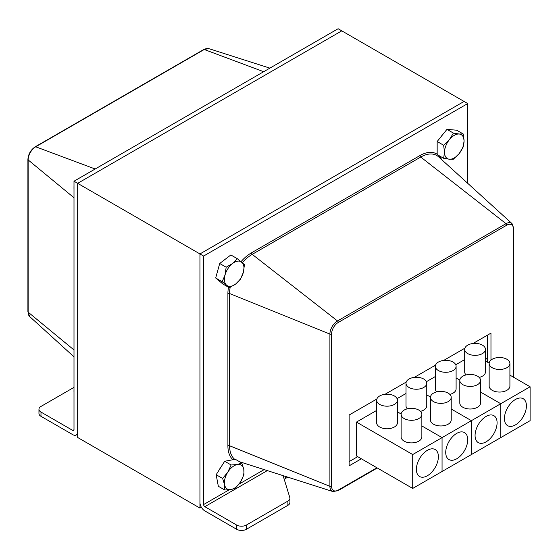 <?xml version="1.0" encoding="UTF-8"?>
<svg xmlns="http://www.w3.org/2000/svg" width="558" height="558" viewBox="0 0 558 558"><rect width="100%" height="100%" fill="white"/><g stroke="black" fill="none" stroke-linecap="round" stroke-linejoin="round"><path stroke-width="0.84" d="M79.571 178.002A8.649 4.994 -60 0 1 80.094 177.681L78.887 178.372A6.947 4.011 120 0 0 78.42 178.665M73.998 186.323A6.947 4.011 120 0 0 73.977 186.881L73.977 188.269A8.649 4.994 -60 0 1 73.998 187.655M73.998 188.855A8.649 4.994 -60 0 1 73.977 188.269M80.094 177.681A8.649 4.994 -60 0 1 80.61 177.402M235.748 283.952L229.303 287.705L226.604 285.222A13.831 7.986 120 0 0 235.748 283.952A13.831 7.986 120 0 0 243.33 272.437L240.449 279.181L235.748 283.952M222.161 281.72L225.041 274.975A13.831 7.986 120 0 0 226.604 285.222L222.161 281.72L215.695 277.989L219.706 263.481L230.859 254.957L237.324 258.689L244.46 264.673L243.33 272.437A13.831 7.986 120 0 0 241.767 262.19A13.831 7.986 120 0 0 232.616 263.46A13.831 7.986 120 0 0 225.041 274.975L226.171 267.212L232.616 263.46L237.324 258.689M215.695 277.989L222.837 283.98L229.303 287.705M219.706 263.481L226.171 267.212M299.674 50.931A8.649 4.994 -60 0 1 300.19 50.604L298.99 51.294A6.947 4.011 120 0 0 298.523 51.594M300.19 50.604A8.649 4.994 -60 0 1 300.197 50.604A8.649 4.994 -60 0 1 300.713 50.332M449.399 159.232L443.631 158.291L444.503 152.278A13.831 7.986 120 0 0 449.399 159.232A13.831 7.986 120 0 0 459.178 153.589L453.41 159.169L449.399 159.232M443.631 145.247L449.399 139.667A13.831 7.986 120 0 0 444.503 152.278L443.631 145.247L437.165 141.516L446.951 129.351L456.73 130.223L463.196 133.955L464.068 140.979L463.196 146.998L459.178 153.589A13.831 7.986 120 0 0 464.068 140.979A13.831 7.986 120 0 0 459.178 134.025A13.831 7.986 120 0 0 449.399 139.667L453.41 133.083L459.178 134.025L463.196 133.955M437.165 141.516L437.165 154.559L443.631 158.291M446.951 129.351L453.41 133.083M440.674 137.156A11.585 6.689 -60 0 1 442.668 134.68M73.998 389.651A6.947 4.011 120 0 0 73.977 390.209L73.977 391.59A8.649 4.994 -60 0 1 73.998 390.977M73.998 392.183A8.649 4.994 -60 0 1 73.977 391.59M231.012 489.54L224.797 490.008L224.588 484.742A13.831 7.986 120 0 0 231.012 489.54A13.831 7.986 120 0 0 240.617 481.826L235.483 488.069L231.012 489.54M222.621 478.464L227.755 472.228A13.831 7.986 120 0 0 224.588 484.742L222.621 478.464L216.162 474.732L224.672 461.25L235.357 459.304L241.823 463.035L243.783 469.313L243.999 474.579L240.617 481.826A13.831 7.986 120 0 0 243.783 469.313A13.831 7.986 120 0 0 237.352 464.514A13.831 7.986 120 0 0 227.755 472.228L231.138 464.981L237.352 464.514L241.823 463.035M216.162 474.732L218.331 486.276L224.797 490.008M224.672 461.25L231.138 464.981M219.21 469.906A11.585 6.689 -60 0 1 221.449 466.355M203.614 256.052L203.614 504.558A1.73 0.997 -120 0 0 204.835 506.678L236.627 525.036A6.919 3.997 0 0 0 246.413 525.036L246.413 529.27A6.919 3.997 180 0 1 236.627 529.27L204.835 510.912A6.919 3.997 -120 0 1 199.945 502.444L199.945 253.939L203.614 256.052L467.737 103.565L467.737 183.338M246.413 525.036L287.886 501.091A6.919 3.997 0 0 0 289.909 498.266L289.909 502.5A6.919 3.997 180 0 1 287.886 505.325L246.413 529.27M289.909 498.266A6.919 3.997 0 0 0 289.804 497.569L283.722 477.662A6.919 3.997 180 0 1 283.617 476.971A6.919 3.997 180 0 1 283.869 475.89M287.788 477.146L285.64 478.38A6.919 3.997 0 0 0 284.28 479.496M361.354 458.788L349.127 465.846L349.127 415.019L376.866 399.005M384.978 394.318L406.21 382.063M414.322 377.375L435.561 365.12M443.666 360.433L464.905 348.171M473.017 343.491L490.97 333.126L490.97 360.098M349.127 461.612L357.685 456.674M487.301 362.072L487.301 335.239M73.998 387.371L40.985 406.433A6.919 3.997 -0 0 0 38.955 409.251A6.919 3.997 -0 0 0 40.985 412.076L40.985 416.317L72.777 434.668A6.919 3.997 -120 0 0 76.237 435.01A6.919 3.997 -120 0 0 77.667 431.843L77.667 183.338L341.789 30.85L464.068 101.444L199.945 253.939L464.068 101.444L467.737 103.565M40.985 416.317A6.919 3.997 180 0 1 38.955 413.492L38.955 409.251M201.375 507.264L199.945 508.087L199.945 253.939L77.667 183.338L341.789 30.85L338.12 28.73L73.998 181.217L73.998 429.73A1.73 0.997 60 0 1 73.642 430.518A1.73 0.997 60 0 1 72.777 430.434L40.985 412.076M199.945 508.087L77.667 437.493L77.667 183.338L73.998 181.217M482.412 353.598A10.379 5.992 0 0 0 485.453 349.364A10.379 5.992 0 0 0 475.074 343.372A10.379 5.992 0 0 0 464.695 349.364A10.379 5.992 0 0 0 471.105 354.895A10.379 5.992 0 0 0 482.412 353.598M485.453 349.364L485.453 371.956A10.379 5.992 180 0 1 482.412 376.19A10.379 5.992 180 0 1 479.189 377.452M466.07 374.927A10.379 5.992 180 0 1 464.695 371.956L464.695 349.364M506.866 367.715A10.379 5.992 0 0 0 509.907 363.481A10.379 5.992 0 0 0 499.529 357.49A10.379 5.992 0 0 0 489.157 363.481A10.379 5.992 0 0 0 495.56 369.019A10.379 5.992 0 0 0 506.866 367.715M509.907 363.481L509.907 386.073A10.379 5.992 180 0 1 506.866 390.307A10.379 5.992 180 0 1 495.56 391.604A10.379 5.992 180 0 1 489.157 386.073L489.157 363.481M526.431 405.84A15.561 8.984 -60 0 1 519.638 421.506A15.561 8.984 -60 0 1 507.647 425.67A15.561 8.984 -60 0 1 507.647 407.703A15.561 8.984 -60 0 1 523.209 398.719A15.561 8.984 -60 0 1 526.431 405.84M376.657 410.416L356.464 422.078L356.464 455.963L412.711 488.438L500.756 437.611L500.756 403.72L530.1 386.778L509.907 375.122M456.102 377.947L459.827 380.089L456.102 377.947M480.557 392.065L500.756 403.72L480.557 392.065M464.695 359.589L455.746 364.758M489.171 363.146L485.453 360.998M412.711 488.438L412.711 454.554L442.062 437.611L421.862 425.949L442.062 437.611L442.062 471.496L442.062 437.611L471.405 420.669L451.213 409.007L471.405 420.669L471.405 454.554L471.405 420.669L500.756 403.72L500.756 437.611L530.1 420.669L530.1 386.778M453.061 370.54A10.379 5.992 0 0 0 456.102 366.306A10.379 5.992 0 0 0 445.73 360.315A10.379 5.992 0 0 0 435.352 366.306A10.379 5.992 0 0 0 441.755 371.837A10.379 5.992 0 0 0 453.061 370.54M456.102 366.306L456.102 388.898A10.379 5.992 180 0 1 453.061 393.132A10.379 5.992 180 0 1 449.846 394.394M436.719 391.869A10.379 5.992 180 0 1 435.352 388.898L435.352 366.306M477.522 384.664A10.379 5.992 0 0 0 480.557 380.423A10.379 5.992 0 0 0 470.185 374.432A10.379 5.992 0 0 0 459.806 380.423A10.379 5.992 0 0 0 466.216 385.962A10.379 5.992 0 0 0 477.522 384.664M480.557 380.423L480.557 403.015A10.379 5.992 180 0 1 477.522 407.249A10.379 5.992 180 0 1 466.216 408.554A10.379 5.992 180 0 1 459.806 403.015L459.806 380.423M497.087 422.783A15.561 8.984 -60 0 1 490.294 438.449A15.561 8.984 -60 0 1 478.297 442.62A15.561 8.984 -60 0 1 478.297 424.645A15.561 8.984 -60 0 1 493.858 415.661A15.561 8.984 -60 0 1 497.087 422.783M426.758 394.89L430.476 397.038L426.758 394.89M435.352 376.531L426.403 381.7M423.717 387.482A10.379 5.992 0 0 0 426.758 383.248A10.379 5.992 0 0 0 416.38 377.257A10.379 5.992 0 0 0 406.008 383.248A10.379 5.992 0 0 0 412.411 388.786A10.379 5.992 0 0 0 423.717 387.482M426.758 383.248L426.758 405.84A10.379 5.992 180 0 1 423.717 410.074A10.379 5.992 180 0 1 420.495 411.337M407.375 408.812A10.379 5.992 180 0 1 406.008 405.84L406.008 383.248M448.172 401.607A10.379 5.992 0 0 0 451.213 397.366A10.379 5.992 0 0 0 440.834 391.381A10.379 5.992 0 0 0 430.462 397.366A10.379 5.992 0 0 0 436.865 402.904A10.379 5.992 0 0 0 448.172 401.607M451.213 397.366L451.213 419.958A10.379 5.992 180 0 1 448.172 424.199A10.379 5.992 180 0 1 436.865 425.496A10.379 5.992 180 0 1 430.462 419.958L430.462 397.366M467.737 439.725A15.561 8.984 -60 0 1 460.943 455.391A15.561 8.984 -60 0 1 448.953 459.562A15.561 8.984 -60 0 1 448.953 441.587A15.561 8.984 -60 0 1 464.514 432.603A15.561 8.984 -60 0 1 467.737 439.725M397.408 411.832L401.132 413.98L397.408 411.832M406.008 393.474L397.059 398.642M394.366 404.431A10.379 5.992 0 0 0 397.408 400.191A10.379 5.992 0 0 0 387.036 394.199A10.379 5.992 0 0 0 376.657 400.191A10.379 5.992 0 0 0 383.06 405.729A10.379 5.992 0 0 0 394.366 404.431M397.408 400.191L397.408 422.783A10.379 5.992 180 0 1 394.366 427.016A10.379 5.992 180 0 1 383.06 428.321A10.379 5.992 180 0 1 376.657 422.783L376.657 400.191M418.828 418.549A10.379 5.992 0 0 0 421.862 414.315A10.379 5.992 0 0 0 411.49 408.323A10.379 5.992 0 0 0 401.111 414.315A10.379 5.992 0 0 0 407.521 419.846A10.379 5.992 0 0 0 418.828 418.549M421.862 414.315L421.862 436.9A10.379 5.992 180 0 1 418.828 441.141A10.379 5.992 180 0 1 407.521 442.438A10.379 5.992 180 0 1 401.111 436.9L401.111 414.315M438.393 456.667A15.561 8.984 -60 0 1 431.599 472.333A15.561 8.984 -60 0 1 419.602 476.504A15.561 8.984 -60 0 1 419.602 458.53A15.561 8.984 -60 0 1 435.17 449.546A15.561 8.984 -60 0 1 438.393 456.667M356.464 422.078L412.711 454.554M236.627 525.036L236.627 529.27M287.886 501.091L287.886 505.325M285.64 478.38L285.64 476.462M267.317 470.603L204.835 506.678M203.614 504.558L229.178 489.805M239.005 484.128L264.171 469.599M435.352 366.25L434.284 365.853M487.301 359.485L485.453 357.957M513.834 377.389L513.834 228.473A1.318 0.76 180 0 1 513.451 229.01L513.451 377.166M513.834 228.473L512 223.584A10.735 6.194 120 0 0 506.008 223.66A1.318 0.76 60 0 1 506.776 225.16A9.437 5.447 -60 0 1 513.451 229.01M376.908 467.771L338.267 490.077A9.437 5.447 -60 0 1 331.591 486.227L331.591 334.005A1.318 0.76 -0 0 1 329.904 334.089A10.735 6.194 120 0 1 337.499 320.948L252.216 254.35L420.732 157.056L506.008 223.66L337.499 320.948A1.318 0.76 60 0 1 338.267 322.447L506.776 225.16M338.267 490.077A1.318 0.76 60 0 1 337.995 490.684L377.299 467.995M331.591 334.005A9.437 5.447 -60 0 1 338.267 322.447M331.591 486.227A1.318 0.76 180 0 1 329.904 486.311A10.735 6.194 120 0 0 332.84 491.542L337.995 490.684M228.494 287.244A33.299 19.223 120 0 0 227.901 293.627A1.318 0.76 180 0 1 229.589 293.536L329.904 334.089L329.904 486.311L229.589 445.758L229.589 293.536A32.001 18.477 -60 0 1 230.175 287.293M242.339 262.672A32.001 18.477 -60 0 1 252.216 254.35A1.318 0.76 -120 0 1 251.449 252.844A33.299 19.223 120 0 0 241.07 261.618M437.165 154.252A33.299 19.223 120 0 0 419.958 155.556A1.318 0.76 60 0 0 420.732 157.056A32.001 18.477 -60 0 1 438.602 156.84L512 223.584M419.958 155.556L251.449 252.844M441.629 159.595A33.299 19.223 120 0 0 438.651 155.417M227.901 293.627L227.901 445.842A1.318 0.76 180 0 1 229.589 445.758A32.001 18.477 -60 0 0 234.779 459.408M227.901 445.842A33.299 19.223 120 0 0 232.944 459.743M241.147 462.645A33.299 19.223 120 0 0 242.235 462.589M72.777 430.434L73.998 429.73M73.998 197.748L28.137 159.93A1.318 0.76 180 0 1 27.9 159.497L27.9 311.72A1.318 0.76 -0 0 0 28.137 312.152L28.137 159.93A10.735 6.194 -60 0 1 35.726 146.789A1.318 0.76 -120 0 0 35.231 146.796C30.753 149.858 28.312 154.092 27.9 159.497M27.9 311.72L29.734 316.609A10.735 6.194 -60 0 1 28.137 312.152L73.998 349.964M95.167 168.997L35.726 146.789L204.242 49.495A1.318 0.76 -120 0 0 203.74 49.509L35.231 146.796M263.676 71.71L204.242 49.495A10.735 6.194 -60 0 1 208.894 48.651L269.87 68.139M332.84 491.542L239.584 461.745M76.237 435.01L77.667 434.187M203.74 49.509L208.894 48.651M29.734 316.609L73.998 356.855"/></g></svg>
